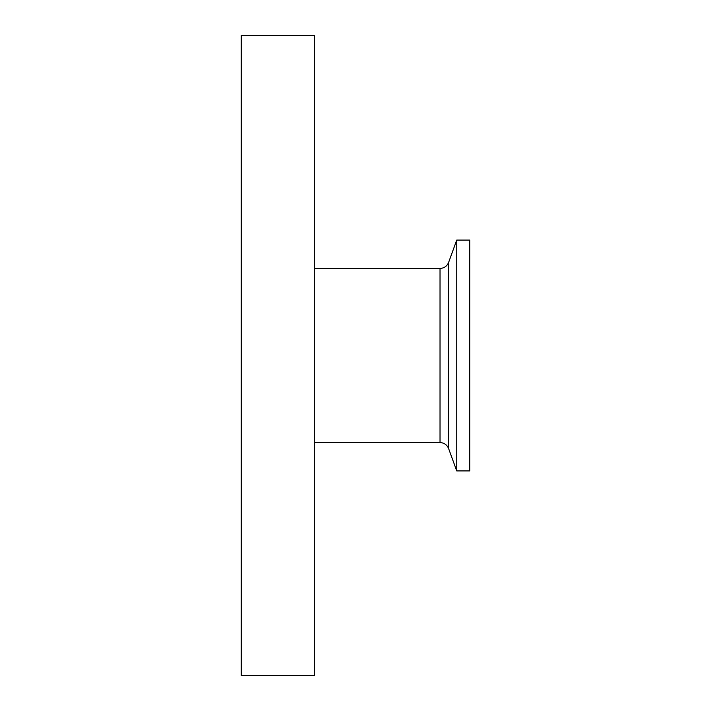 <?xml version="1.0" encoding="UTF-8"?>
<svg xmlns="http://www.w3.org/2000/svg" width="711" height="711" viewBox="0 0 711 711"><rect width="100%" height="100%" fill="white"/><g stroke="black" fill="none" stroke-linecap="round" stroke-linejoin="round"><path stroke-width="1.07" d="M448.614 262.412L456.738 240.087L469.767 240.087L469.767 470.913L456.738 470.913L448.614 448.588L448.614 262.412C447.015 266.216 444.153 268.216 440.029 268.429L440.029 442.571L314.36 442.571M456.738 240.087L456.738 470.913M241.233 35.55L241.233 675.45L314.36 675.45L314.36 35.55L241.233 35.55M440.029 442.571C444.144 442.775 447.015 444.784 448.614 448.588M314.36 268.429L440.029 268.429"/></g></svg>
